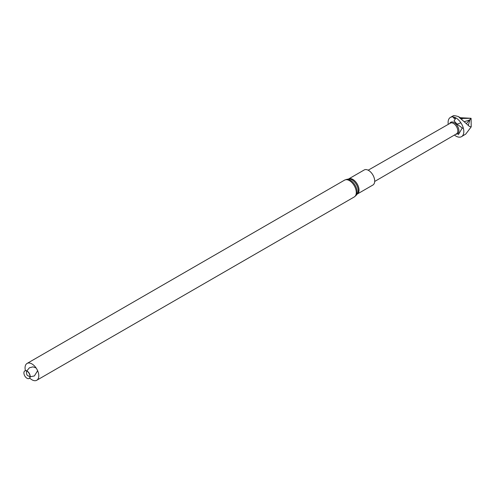 <?xml version="1.0" encoding="UTF-8"?>
<svg xmlns="http://www.w3.org/2000/svg" width="496" height="496" viewBox="0 0 496 496"><rect width="100%" height="100%" fill="white"/><g stroke="black" fill="none" stroke-linecap="round" stroke-linejoin="round"><path stroke-width="0.74" d="M26.976 378.256A4.346 2.511 60 0 1 24.137 374.424A4.346 2.511 60 0 1 24.8 370.94A4.346 2.511 60 0 1 29.146 373.451A4.346 2.511 60 0 1 29.146 378.473A4.346 2.511 60 0 1 26.976 378.256M24.868 370.903A4.346 2.511 60 0 1 24.936 370.859A4.346 2.511 60 0 1 27.113 371.076A4.346 2.511 60 0 1 29.952 374.908A4.346 2.511 60 0 1 29.283 378.392A4.346 2.511 60 0 1 29.214 378.429M25.432 370.686A9.709 5.605 60 0 1 27.069 363.438A9.709 5.605 60 0 1 36.778 369.043A9.709 5.605 60 0 1 36.778 380.258A9.709 5.605 60 0 1 31.924 379.775A9.709 5.605 60 0 1 29.686 378.051M364.194 169.973A8.692 5.022 60 0 1 372.893 174.989A8.692 5.022 60 0 1 372.893 185.033L357.232 194.072A8.692 5.022 60 0 0 357.232 184.035A8.692 5.022 60 0 0 348.533 179.013L364.194 169.973M368.175 170.202L450.411 123.126A6.157 3.553 60 0 1 456.562 126.685A6.157 3.553 60 0 1 456.568 133.79L374.678 181.468M449.748 123.504A6.715 3.875 60 0 1 457.523 126.133A6.715 3.875 60 0 1 455.911 134.174M448.254 124.36A11.11 6.417 60 0 1 450.405 117.409A11.11 6.417 60 0 1 455.96 117.961A11.11 6.417 60 0 1 463.221 127.751A11.11 6.417 60 0 1 461.516 136.654A11.11 6.417 60 0 1 455.96 136.102A11.11 6.417 60 0 1 454.423 135.042M453.146 115.965C453.177 115.363 454.919 115.568 458.378 116.585L469.507 126.492L471.2 126.871L465.763 134.063L461.516 136.654M458.354 134.72L462.253 127.987L457.052 124.155L454.057 120.85L455.508 118.656L453.958 118.296L453.009 116.92M466.352 123.653L471.014 118.401M457.058 124.155L460.889 122.816M464.231 121.7L469.886 119.92M468.274 125.469L469.886 119.927M462.253 127.987L463.4 128.408M470.94 118.296L461.596 118.445M460.344 117.719L471.014 118.284M458.378 116.585L462.241 118.817L460.04 118.302M471.088 118.383L471.2 126.871M453.958 118.296L455.743 117.837M344.559 180.135A9.709 5.605 60 0 1 354.268 185.74A9.709 5.605 60 0 1 354.268 196.955L355.979 195.523A9.523 5.499 60 0 0 355.117 185.256A9.523 5.499 60 0 0 346.654 179.372L344.559 180.135L27.069 363.438M346.654 179.372L348.496 179.031A8.878 5.127 60 0 1 356.388 184.518A8.878 5.127 60 0 1 357.188 194.097L355.979 195.523M26.784 370.909L29.456 367.753L33.015 366.86L36.084 367.951M37.38 370.19L37.417 371.082L34.36 375.962L30.169 376.768M30.039 376.743L27.485 375.515L26.865 374.734L26.424 372.639L26.741 371.033M36.778 380.258L354.268 196.955M453.294 115.742L450.405 117.409"/></g></svg>
